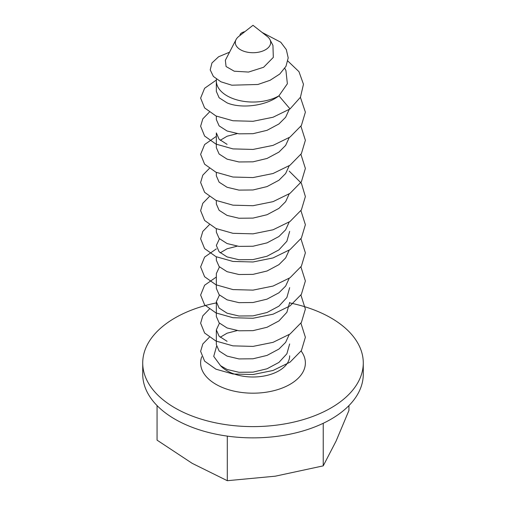 <?xml version="1.0" encoding="UTF-8"?>
<svg xmlns="http://www.w3.org/2000/svg" width="506" height="506" viewBox="0 0 506 506"><rect width="100%" height="100%" fill="white"/><g stroke="black" fill="none" stroke-linecap="round" stroke-linejoin="round"><path stroke-width="0.76" d="M289.666 343.941L286.877 353.802L278.926 362.422L267.029 368.773L253 372.144L238.971 372.289L227.074 369.462L220.534 365.674A36.666 21.17 0 0 0 227.074 370.803A36.666 21.17 0 0 0 267.029 375.389A36.666 21.17 0 0 0 289.666 355.832M289.211 334.586L285.637 342.36L278.926 349.064L267.029 355.414L253 358.786L238.971 358.931L227.074 356.104L219.123 350.993L216.334 344.649L216.334 329.874L219.452 323.195M289.666 302.443L286.877 312.303L278.926 320.93L267.029 327.274L253 330.646L238.971 330.797L227.074 327.964L219.123 322.853L216.334 316.516L216.334 301.734L219.452 295.055M289.666 287.667L286.877 297.528L278.926 306.149L267.029 312.499L253 315.87L238.971 316.016L227.074 313.189L219.123 308.078L216.334 301.734M289.211 278.313L285.637 286.086L278.926 292.791L267.029 299.141L253 302.512L238.971 302.658L227.074 299.83L219.123 294.72L216.334 288.376L216.334 273.594L219.452 266.915M289.211 250.173L285.637 257.946L278.926 264.657L267.029 271.001L253 274.372L238.971 274.518L227.074 271.69L219.123 266.58L216.334 260.236L216.334 256.82M289.666 231.394L286.877 241.248L278.926 249.875L267.029 256.226L253 259.597L238.971 259.742L227.074 256.909L219.123 251.805L216.334 245.461L219.452 238.781M289.211 222.033L285.637 229.813L278.926 236.517L267.029 242.867L253 246.239L238.971 246.384L227.074 243.55L219.123 238.446L216.334 232.102L216.334 228.68M289.211 193.899L285.637 201.673L278.926 208.383L267.029 214.727L253 218.099L238.971 218.244L227.074 215.417L219.123 210.306L216.334 203.962L216.334 200.54M289.211 165.759L285.637 173.539L278.926 180.244L267.029 186.594L253 189.965L238.971 190.111L227.074 187.277L219.123 182.173L216.334 175.829L216.334 172.407M289.211 137.626L285.637 145.399L278.926 152.11L267.029 158.454L253 161.825L238.971 161.971L227.074 159.143L219.123 154.033L216.334 147.689L216.334 132.914L219.123 139.251L227.074 144.362M289.211 109.486L285.637 117.265L278.926 123.97L267.029 130.32L253 133.685L238.971 133.837L227.074 131.003L219.123 125.893L216.334 119.555L216.334 116.133M220.211 337.262L227.074 333.201L237.194 330.582M227.074 341.322L219.123 336.212L216.334 329.874M220.211 252.848L227.074 248.788L237.194 246.169M220.211 140.301L227.074 136.24L237.194 133.622M227.074 102.87L219.123 97.759L216.334 91.415L216.334 80.865A36.666 21.17 0 0 0 227.074 95.836A36.666 21.17 0 0 0 278.926 95.836C265.441 106.368 240.559 108.739 227.074 102.87M216.454 79.176A36.666 21.17 0 0 0 216.334 80.865M238.762 36.451A17.691 10.215 0 0 0 236.049 39.594A17.691 10.215 0 0 0 240.495 49.733A17.691 10.215 0 0 0 262.057 51.283A17.691 10.215 0 0 0 269.951 39.594A17.691 10.215 0 0 0 267.238 36.451L253 25.3L238.762 36.451M269.951 39.594L272.936 45.382L273.322 57.387L263.613 67.266L248.541 72.061L234.24 71.207L226.068 66.526L225.353 60.303L236.049 39.594M284.789 68.335L285.928 70.53L287.37 83.762L278.926 95.836L290.039 108.929L300.456 97.234L303.467 84.255L298.964 71.662L287.863 61.043M216.53 346.401L213.728 356.376L220.534 365.674M201.755 356.679A52.377 30.24 0 0 0 215.961 384.326A52.377 30.24 0 0 0 282.38 387.982A52.377 30.24 0 0 0 301.127 351.012M289.66 302.898A110.276 63.667 180 0 1 330.975 317.926A110.276 63.667 180 0 1 363.276 362.947L363.276 374.2A110.276 63.667 180 0 1 295.2 433.022A110.276 63.667 180 0 1 175.025 419.221A110.276 63.667 180 0 1 142.724 374.2L142.724 362.947A110.276 63.667 180 0 1 216.334 302.904M363.276 362.947A110.276 63.667 180 0 1 295.2 421.764A110.276 63.667 180 0 1 175.025 407.962A110.276 63.667 180 0 1 142.724 362.947M323.233 423.282L323.233 465.862L336.085 441.074L348.938 410.474L348.938 405.591M323.233 465.862L275.264 476.19L227.295 480.7L227.295 436.115M227.295 480.7L192.179 463.338L157.062 440.15L157.062 405.591M240.015 35.471A14.459 5.199 -175.7 0 1 244.942 31.612M229.547 52.188L218.586 56.773L211.951 62.972L210.205 69.86L213.38 76.444L220.92 81.795L231.805 85.198L257.908 84.483L270.059 80.309L279.755 74.034L285.979 66.311L288.199 57.905L286.32 49.607L280.767 42.226L262.133 32.454M290.039 108.929L273.044 117.24L253 121.301L232.956 120.757L215.961 115.963L204.607 107.911L200.623 98.094L204.607 88.278L216.359 80.043M300.406 97.329L305.377 112.161L301.393 125.494L290.039 137.063L273.044 145.38L253 149.441L232.956 148.897L215.961 144.096L204.607 136.044L200.623 126.234L202.811 118.859L209.339 112.161M300.925 126.234L305.377 140.301L301.393 153.634L290.039 165.203L273.044 173.514L253 177.574L232.956 177.03L215.961 172.236L204.607 164.184L200.623 154.368L204.607 144.558L216.334 136.335M300.925 154.368L305.377 168.441L301.393 181.768L290.039 193.336L273.044 201.654L253 205.714L232.956 205.17L215.961 200.376L204.607 192.318L200.623 182.508L202.811 175.133L209.339 168.441M289.211 171.117L301.393 183.242L305.377 196.575L301.393 209.908L290.039 221.476L273.044 229.787L253 233.848L232.956 233.31L215.961 228.51L204.607 220.458L200.623 210.641L202.811 203.273L209.339 196.575M300.925 210.641L305.377 224.715L301.393 238.041L290.039 249.616L273.044 257.927L253 261.988L232.956 261.444L215.961 256.65L204.607 248.598L200.623 238.781L202.811 231.406L209.339 224.715M300.925 238.781L305.377 252.848L301.393 266.181L290.039 277.75L273.044 286.067L253 290.128L232.956 289.584L215.961 284.783L204.607 276.731L200.623 266.915L204.607 257.105L216.334 248.882M300.925 266.915L305.377 280.988L301.393 294.315L290.039 305.89L273.044 314.201L253 318.261L232.956 317.717L215.961 312.923L204.607 304.871L200.623 295.055L204.607 285.239L216.334 277.016M300.925 295.055L305.377 309.122L301.393 322.455L290.039 334.023L273.044 342.341L253 346.401L232.956 345.857L215.961 341.057L204.607 333.005L200.623 323.195L202.811 315.82L209.339 309.122M300.925 323.195L305.377 337.262L301.393 350.595L290.039 362.163L273.044 370.474L253 374.535L232.956 373.991L215.961 369.197L204.607 361.145L200.623 351.328L202.811 343.96L209.339 337.262"/></g></svg>
